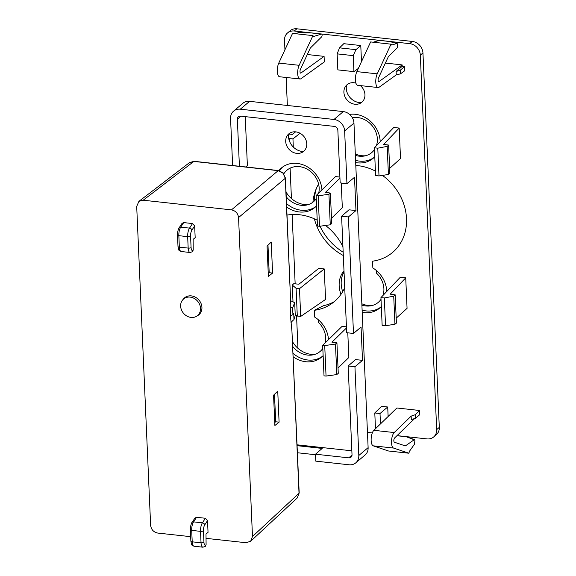 <?xml version="1.0" encoding="UTF-8"?>
<svg xmlns="http://www.w3.org/2000/svg" width="576" height="576" viewBox="0 0 576 576"><rect width="100%" height="100%" fill="white"/><g stroke="black" fill="none" stroke-linecap="round" stroke-linejoin="round"><path stroke-width="0.86" d="M343.994 270.821A25.877 22.183 -130.2 0 0 339.163 285.746A25.877 22.183 -130.2 0 0 340.992 294.293M362.218 312.358A25.877 22.183 -130.2 0 0 379.62 308.124A25.877 22.183 -130.2 0 0 381.326 306.497M386.719 291.514A25.877 22.183 -130.2 0 0 386.698 290.952A25.877 22.183 -130.2 0 0 372.852 267.955L372.557 261.187L375.127 260.762M344.038 271.922A25.877 22.183 -130.2 0 0 341.201 284.026A25.877 22.183 -130.2 0 0 342.684 291.643M362.124 310.147A25.877 22.183 -130.2 0 0 380.614 307.231M355.68 162.576A25.877 22.183 -130.2 0 0 373.082 158.342A25.877 22.183 -130.2 0 0 374.782 156.715M380.174 141.739A25.877 22.183 -130.2 0 0 380.16 141.17A25.877 22.183 -130.2 0 0 349.582 114.394M355.579 160.366A25.877 22.183 -130.2 0 0 374.069 157.45M346.572 85.154A13.615 11.671 -130.2 0 0 346.284 88.445A13.615 11.671 -130.2 0 0 361.325 102.636M360.374 85.601A11.462 9.821 49.8 0 1 364.946 94.644A11.462 9.821 49.8 0 1 358.992 103.831A11.462 9.821 49.8 0 1 343.901 92.34A11.462 9.821 49.8 0 1 345.002 87.257A11.462 9.821 49.8 0 1 355.918 83.146M382.442 175.399A51.019 43.733 49.8 0 1 406.512 218.585A51.019 43.733 49.8 0 1 374.206 260.935A51.019 43.733 49.8 0 1 372.557 261.187M316.253 188.726A53.986 46.282 -130.2 0 0 314.41 200.909M312.934 202.198A51.019 43.733 49.8 0 1 315.302 191.146A51.019 43.733 49.8 0 1 318.607 184.111M355.802 165.449A51.019 43.733 49.8 0 1 375.408 171.086M361.843 303.768A22.198 19.03 -130.2 0 0 372.19 305.51M376.344 270.497L376.459 273.125A20.614 17.669 49.8 0 1 383.897 288.698A20.614 17.669 49.8 0 1 382.946 295.481M381.01 299.333A20.614 17.669 49.8 0 1 370.843 305.813A20.614 17.669 49.8 0 1 361.901 305.122M355.306 153.986A22.198 19.03 -130.2 0 0 365.652 155.736M355.363 155.34A20.614 17.669 -130.2 0 0 364.306 156.031A20.614 17.669 -130.2 0 0 374.472 149.558M376.409 145.699A20.614 17.669 -130.2 0 0 377.359 138.917A20.614 17.669 -130.2 0 0 352.332 117.706M399.182 128.066L393.746 127.476L374.393 147.816L377.791 148.183L387.18 146.376L388.634 145.058L383.652 144.396L399.182 128.066L400.514 158.58L389.65 168.386M292.277 285.055L296.093 288.31L299.491 288.684L324.245 268.934L318.809 268.337L298.937 284.191L293.731 283.73L292.277 285.055L293.011 301.874M324.245 268.934L325.577 299.441L300.701 316.433L297.302 316.058L295.214 314.46M385.387 63.065L402.17 64.908L402.235 66.298L396.101 71.474L400.241 70.243L404.611 66.557L402.235 66.298M400.241 70.243L400.399 73.879L404.791 70.718L404.611 66.557M388.123 416.484L387.713 406.994L381.6 406.325L374.789 412.963L375.48 428.746M284.933 49.795L284.522 40.298A11.088 9.504 49.8 0 1 287.554 32.933A11.088 9.504 49.8 0 1 294.25 31.01L409.687 43.646A11.088 9.504 49.8 0 1 420.329 55.159L436.68 429.61A11.088 9.504 49.8 0 1 433.649 436.975A11.088 9.504 49.8 0 1 426.946 438.898L397.022 435.622M372.305 432.922L367.459 432.389M297.972 348.329L296.539 315.475M295.157 283.86L292.126 214.51M291.434 198.547L290.102 168.156M295.603 131.846L292.392 134.41L288.612 134.05A14.443 12.384 -130.2 0 0 288.49 136.49A14.443 12.384 -130.2 0 0 303.379 151.567M287.366 105.473L286.142 77.472M343.325 255.521A51.019 43.733 49.8 0 1 314.381 218.837M361.483 61.668L360.778 45.54L343.8 43.682L339.523 47.851L355.939 49.651L360.778 45.54M307.303 54.518L324.079 56.362L324.324 61.913L301.054 78.66A8.136 3.11 96.2 0 1 299.995 78.991A8.136 3.11 96.2 0 1 297.698 73.922A8.136 3.11 96.2 0 1 299.146 65.304L312.919 35.618L292.543 33.386L278.777 63.079L299.146 65.304M415.282 414.698L415.44 418.327L419.803 414.648L419.623 410.486L396.878 407.995L373.853 430.322L394.222 432.554L411.149 416.138L415.282 414.698L419.623 410.486M405.727 277.848L400.284 277.258L380.938 297.598L382.147 325.346L385.538 325.714L394.949 324.252L396.41 323.114L395.172 294.833L390.197 294.178L405.727 277.848L407.059 308.362L396.194 318.168M299.995 78.991L279.626 76.759A8.136 3.11 -83.8 0 1 277.33 71.698A8.136 3.11 -83.8 0 1 278.777 63.079M295.128 33.667L298.735 32.645M324.079 56.362L300.931 73.022A2.218 0.85 -83.8 0 1 300.643 73.109A2.218 0.85 -83.8 0 1 300.017 71.726A2.218 0.85 -83.8 0 1 300.406 69.379L310.133 48.413A2.218 0.85 -83.8 0 1 310.464 47.909L321.61 36.878A1.476 0.569 96.2 0 0 322.099 35.258A1.476 0.569 96.2 0 0 321.674 34.049A1.476 0.569 96.2 0 0 321.581 34.056L313.61 36.468L312.919 35.618M373.219 42.214L379.296 40.378L389.117 41.45A1.476 1.174 -76 0 1 389.412 41.479L397.159 43.409L397.678 46.044L397.102 47.988L388.555 56.455A2.218 0.85 96.2 0 0 388.224 56.959L378.497 77.926A2.218 0.85 96.2 0 0 378.101 80.273A2.218 0.85 96.2 0 0 378.727 81.655A2.218 0.85 96.2 0 0 379.015 81.569L402.17 64.908M400.399 73.879L396.252 74.894L379.145 87.206A8.136 3.11 -83.8 0 1 378.086 87.538A8.136 3.11 -83.8 0 1 375.79 82.469A8.136 3.11 -83.8 0 1 377.237 73.85L391.01 44.165L391.702 45.014L397.001 43.416L389.117 41.45A1.476 0.569 -83.8 0 1 389.21 41.443A1.476 0.569 -83.8 0 1 389.261 41.45M396.252 74.894L396.101 71.474M396.922 435.73L406.282 436.752A1.476 1.138 110.7 0 1 406.829 436.781L414.518 439.682L414.907 440.611L414.497 444.161L409.442 451.303L408.866 453.218L393.574 448.063A8.136 3.11 -83.8 0 1 391.514 441.108A8.136 3.11 -83.8 0 1 394.222 432.554M414.605 418.579L394.582 437.998A2.218 0.85 96.2 0 0 393.84 440.33A2.218 0.85 96.2 0 0 394.402 442.224L405.202 445.867A2.218 0.85 96.2 0 0 405.274 445.882A2.218 0.85 96.2 0 0 405.554 445.795L414.209 439.747L406.282 436.752A1.476 0.569 -83.8 0 1 406.469 436.694A1.476 0.569 -83.8 0 1 406.562 436.723M415.44 418.327L411.3 419.558L411.149 416.138M373.853 430.322A8.136 3.11 -83.8 0 0 371.146 438.876A8.136 3.11 -83.8 0 0 373.205 445.831L388.498 450.994L408.866 453.218M378.086 87.538L357.718 85.306A8.136 3.11 -83.8 0 1 355.414 80.244A8.136 3.11 -83.8 0 1 356.868 71.626L370.634 41.933L391.01 44.165M433.649 436.975L436.262 434.765A11.088 9.504 -130.2 0 0 439.301 427.399L422.95 52.949A11.088 9.504 -130.2 0 0 412.308 41.436L296.87 28.8A11.088 9.504 -130.2 0 0 290.174 30.722L287.554 32.933M320.004 226.217A53.986 46.282 -130.2 0 0 343.181 252.238M380.462 423.914L380.009 413.539L387.713 406.994M380.009 413.539L374.789 412.963M355.939 49.651L353.232 55.634L337.147 53.87L337.846 69.876L353.93 71.64L358.351 68.422M353.93 71.64L353.232 55.634M337.147 53.87L339.523 47.851M311.695 32.983L321.581 34.056M296.093 288.31L297.302 316.058M299.491 288.684L300.701 316.433M380.938 297.598L384.329 297.965L393.725 296.158L394.949 324.252M384.329 297.965L385.538 325.714M393.725 296.158L395.172 294.833M293.306 147.024L292.946 138.902L300.046 133.243M289.692 141.71L289.555 138.528L292.946 138.902M288.598 137.714L289.555 138.528M374.393 147.816L375.61 175.565L379.001 175.939L377.791 148.183M379.001 175.939L388.411 174.47L387.18 146.376M388.411 174.47L389.866 173.34L388.634 145.058M285.703 141.458A11.462 9.821 -130.2 0 0 300.485 153.043A11.462 9.821 -130.2 0 0 306.756 143.762A11.462 9.821 -130.2 0 0 298.253 132.437A11.462 9.821 -130.2 0 0 286.661 136.663A11.462 9.821 -130.2 0 0 285.703 141.458M328.486 339.66A25.877 22.183 -130.2 0 0 314.662 317.066L314.366 310.306L323.338 305.755A51.754 44.366 -130.2 0 0 334.202 301.709M314.366 310.306A51.019 43.733 -130.2 0 0 331.33 303.876A51.019 43.733 -130.2 0 0 344.729 287.64M342.943 246.78A51.019 43.733 -130.2 0 0 325.512 225.454M317.218 220.205A51.019 43.733 -130.2 0 0 287.057 215.078M286.704 207.036A25.877 22.183 -130.2 0 0 314.885 207.461A25.877 22.183 -130.2 0 0 316.591 205.834M286.553 203.594A25.877 22.183 -130.2 0 0 315.878 206.568M293.242 356.818A25.877 22.183 -130.2 0 0 321.43 357.242A25.877 22.183 -130.2 0 0 323.129 355.615M293.098 353.369A25.877 22.183 -130.2 0 0 322.416 356.342M292.586 341.813A22.99 19.706 -130.2 0 0 314.64 354.449M292.795 346.558A20.614 17.669 -130.2 0 0 312.653 354.924A20.614 17.669 -130.2 0 0 322.819 348.451M325.26 342.806A20.614 17.669 -130.2 0 0 325.699 337.817A20.614 17.669 -130.2 0 0 318.262 322.243L318.146 319.608M292.932 314.69L293.724 313.553L293.99 319.586L295.25 315.389L294.696 302.623L292.637 307.93L292.932 314.69A25.877 22.183 -130.2 0 0 290.599 315.871M293.99 319.586A20.614 17.669 -130.2 0 0 290.959 322.718M286.049 192.031A22.99 19.706 -130.2 0 0 308.102 204.667M286.258 196.776A20.614 17.669 -130.2 0 0 306.108 205.142A20.614 17.669 -130.2 0 0 316.274 198.67M318.722 193.025A20.614 17.669 -130.2 0 0 319.162 188.035A20.614 17.669 -130.2 0 0 304.783 168.012A20.614 17.669 -130.2 0 0 283.882 173.729M341.604 216.209L346.694 332.705L353.484 333.454L348.401 216.95L355.961 210.571L349.02 209.808L341.604 216.209L348.401 216.95M339.898 177.062L335.549 176.587L316.138 195.552L318.175 195.775L328.932 194.285L330.386 193.054L325.411 192.406L339.948 178.2M331.488 218.275L342.324 207.698L341.244 183.046M321.941 189.878A25.877 22.183 -130.2 0 0 306.713 166.471A25.877 22.183 -130.2 0 0 281.506 167.911A25.877 22.183 -130.2 0 0 278.892 170.597M290.671 307.195A51.019 43.733 -130.2 0 0 292.637 307.93M297.086 444.816L351.85 450.814M362.506 360.353L355.558 359.59L348.149 365.99L354.938 366.732L362.506 360.353L361.051 327.067L353.484 333.454M239.407 166.262L237.355 119.225A3.694 3.168 -130.2 0 1 238.399 116.741A3.694 3.168 -130.2 0 1 240.602 116.129L334.303 126.389A3.694 3.168 -130.2 0 1 337.853 130.226L340.157 182.923L346.946 183.672L354.506 177.286L355.961 210.571M245.239 116.64L247.378 165.557L245.686 166.954M346.435 326.844L342.086 326.369L322.682 345.334L324.014 375.84L326.052 376.063L336.809 374.573L338.263 373.349L336.931 342.835L331.949 342.18L346.486 327.982M347.782 332.827L348.862 357.48L338.033 368.057M259.524 168.466L253.836 167.846M346.946 183.672L344.642 130.968A11.088 9.504 -130.2 0 0 334.001 119.455L240.293 109.195A11.088 9.504 -130.2 0 0 233.597 111.125A11.088 9.504 -130.2 0 0 230.566 118.483L232.618 165.521M348.149 365.99L352.022 454.752A3.694 3.168 -130.2 0 1 351.043 457.171A3.694 3.168 -130.2 0 1 348.775 457.848L315.504 454.205L315.806 461.138L349.085 464.782A11.088 9.504 -130.2 0 0 355.781 462.852L365.09 454.997A11.088 9.504 -130.2 0 0 368.122 447.638L353.952 123.113A11.088 9.504 -130.2 0 0 343.318 111.593L249.61 101.34A11.088 9.504 -130.2 0 0 242.906 103.262L233.597 111.125M355.781 462.852A11.088 9.504 -130.2 0 0 358.812 455.494L354.938 366.732M315.526 454.73L297.432 452.75M315.504 454.205L322.193 448.416L297.122 445.673M290.801 300.78A51.754 44.366 -130.2 0 0 294.696 302.623M282.557 167.083A25.877 22.183 -130.2 0 0 279.605 170.755M322.682 345.334L324.72 345.557L335.477 344.066L336.809 374.573M324.72 345.557L326.052 376.063M335.477 344.066L336.931 342.835M316.138 195.552L317.47 226.058L319.507 226.282L318.175 195.775M319.507 226.282L330.264 224.798L328.932 194.285M330.264 224.798L331.718 223.567L330.386 193.054M180.634 306.18A10.829 9.288 -130.2 0 0 186.278 315.706A10.829 9.288 -130.2 0 0 196.466 316.332A10.829 9.288 -130.2 0 0 200.534 308.354A10.829 9.288 -130.2 0 0 190.138 297.108A10.829 9.288 -130.2 0 0 182.642 299.952A10.829 9.288 -130.2 0 0 180.634 306.18M196.466 316.332L197.77 315.562A11.088 9.504 -130.2 0 0 201.931 307.404A11.088 9.504 -130.2 0 0 194.774 296.878A11.088 9.504 -130.2 0 0 183.614 298.793L182.642 299.952M291.938 330.962L299.189 492.962A2.218 0.763 -2.5 0 1 299.023 493.272L291.938 330.962L290.686 318.37L290.786 304.582L285.271 178.33L283.075 173.21L278.179 170.654L193.867 161.431L189.158 162.929M274.759 422.532L275.695 421.79L274.493 394.294M268.25 273.442L269.186 272.7L267.984 245.21M297.209 497.995L250.661 541.267L246.002 542.722L206.186 538.366M190.67 536.666L157.723 533.059C153.605 532.174 151.243 529.61 150.631 525.384L136.699 206.402L138.924 201.334L143.186 200.218L231.466 209.873L278.179 170.654A2.218 0.85 96.2 0 1 278.496 170.546L194.184 161.316A2.218 0.85 96.2 0 0 193.867 161.431L143.186 200.218M283.075 173.21L285.437 178.027L290.786 304.582M272.585 273.074L271.224 242.05L267.055 246.118L268.38 276.408L272.585 273.074L269.186 272.7M279.094 422.158L274.889 425.498L273.564 395.201L277.74 391.133L279.094 422.158L275.695 421.79M285.437 178.027A2.218 0.763 177.5 0 1 285.271 178.33L238.558 217.555L252.482 536.53L299.023 493.272L297.259 497.945L299.189 492.962M238.558 217.555C237.946 213.322 235.584 210.766 231.466 209.873M250.661 541.267L252.482 536.53M193.226 250.042L192.398 251.734L190.066 252.49A6.653 2.549 -83.8 0 1 188.172 248.09L187.668 236.642A7.394 2.83 -83.8 0 1 189.533 228.125L192.528 223.56L194.659 225.936L195.17 237.65L193.133 239.371L193.226 250.042A4.435 1.699 96.2 0 1 193.01 250.258A4.435 1.699 96.2 0 1 191.081 247.572A2.218 0.763 177.5 0 1 188.172 248.09L179.345 247.118A6.653 2.549 96.2 0 0 181.238 251.525C178.027 249.862 179.201 251.194 177.998 246.485L177.502 235.037A2.218 0.763 177.5 0 0 178.841 235.678L187.668 236.642A2.218 0.763 177.5 0 0 190.577 236.131L191.081 247.572M206.093 544.745L205.265 546.444L202.932 547.2A6.653 2.549 -83.8 0 1 201.038 542.794L200.534 531.353A7.394 2.83 -83.8 0 1 202.399 522.835L205.394 518.263L207.526 520.639L208.037 532.354L205.999 534.074L206.093 544.745A4.435 1.699 96.2 0 1 205.877 544.968A4.435 1.699 96.2 0 1 203.947 542.282A2.218 0.763 177.5 0 1 201.038 542.794L192.211 541.829A6.653 2.549 96.2 0 0 194.105 546.235C190.894 544.572 192.067 545.897 190.865 541.188L190.368 529.747A2.218 0.763 177.5 0 0 191.707 530.388L200.534 531.353A2.218 0.763 177.5 0 0 203.45 530.834L203.947 542.282M183.701 222.588L180.706 227.16A2.218 1.642 -146.7 0 0 179.165 227.765L182.066 223.337L183.701 222.588L192.528 223.56M196.567 517.298L193.572 521.87A2.218 1.642 -146.7 0 0 192.031 522.468L194.933 518.047L196.567 517.298L205.394 518.263M311.94 33.005A1.476 0.569 96.2 0 0 311.854 32.976A1.476 0.569 96.2 0 0 311.76 32.983L298.541 32.638M373.205 445.831L393.574 448.063M404.734 445.709L405.554 445.795M378.468 81.504L379.015 81.569M300.377 72.958L300.931 73.022M356.868 71.626L377.237 73.85M296.87 28.8L294.25 31.01M412.308 41.436L409.687 43.646M422.95 52.949L420.329 55.159M439.301 427.399L436.68 429.61M237.355 119.225L241.049 116.179M249.61 101.34L240.293 109.195M343.318 111.593L334.001 119.455M353.952 123.113L344.642 130.968M368.122 447.638L358.812 455.494M348.775 457.848L352.022 455.04M207.526 520.639L204.754 524.873A2.218 1.642 -146.7 0 0 202.399 522.835L193.572 521.87A7.394 2.83 96.2 0 0 191.707 530.388L192.211 541.829A2.218 0.763 177.5 0 1 190.865 541.188M194.659 225.936L191.887 230.17A2.218 1.642 -146.7 0 0 189.533 228.125L180.706 227.16A7.394 2.83 96.2 0 0 178.841 235.678L179.345 247.118A2.218 0.763 177.5 0 1 177.998 246.485M138.924 201.334L189.605 162.547L194.184 161.316M191.887 230.17A5.177 1.98 96.2 0 0 190.577 236.131M204.754 524.873A5.177 1.98 96.2 0 0 203.45 530.834M298.642 32.623L311.731 32.969A1.476 1.476 0 0 1 311.854 32.976L321.674 34.049M379.39 40.363L389.21 41.443A1.476 1.476 0 0 1 389.412 41.479M396.986 435.658L406.469 436.694A1.476 1.476 0 0 1 406.829 436.781M283.313 173.03L278.496 170.546M181.238 251.525L190.066 252.49M194.105 546.235L202.932 547.2M179.165 227.765C178.841 227.498 177.228 232.279 177.502 235.037M192.031 522.468C191.707 522.209 190.094 526.982 190.368 529.747"/></g></svg>
